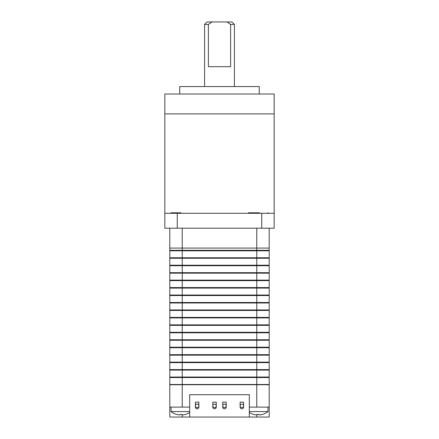 <?xml version="1.0" encoding="UTF-8"?>
<svg xmlns="http://www.w3.org/2000/svg" width="439" height="439" viewBox="0 0 439 439"><rect width="100%" height="100%" fill="white"/><g stroke="black" fill="none" stroke-linecap="round" stroke-linejoin="round"><path stroke-width="0.66" d="M249.319 407.112L269.2 407.112L269.2 417.05L249.319 417.05L249.319 394.688L189.681 394.688L189.681 417.05L169.8 417.05L169.8 407.112L189.681 407.112M169.8 407.112L169.8 384.745L269.2 384.745L269.2 407.112M269.2 377.54L269.2 384.498L269.2 377.54L169.8 377.54L169.8 384.498L269.2 384.498M269.2 370.088L169.8 370.088L169.8 377.041L269.2 377.041L269.2 370.088L269.2 377.041M170.052 377.041L170.052 377.54M268.948 377.041L268.948 377.54L268.948 377.041M269.2 362.63L169.8 362.63L169.8 369.589L269.2 369.589L269.2 362.63L269.2 369.589M170.052 369.589L170.052 370.088M268.948 369.589L268.948 370.088L268.948 369.589M269.2 355.178L169.8 355.178L169.8 362.131L269.2 362.131L269.2 355.178L269.2 362.131M170.052 362.131L170.052 362.63M268.948 362.131L268.948 362.63L268.948 362.131M269.2 347.721L169.8 347.721L169.8 354.679L269.2 354.679L269.2 347.721L269.2 354.679M170.052 354.679L170.052 355.178M268.948 354.679L268.948 355.178L268.948 354.679M269.2 340.269L169.8 340.269L169.8 347.222L269.2 347.222L269.2 340.269L269.2 347.222M170.052 347.222L170.052 347.721M268.948 347.222L268.948 347.721L268.948 347.222M269.2 332.811L169.8 332.811L169.8 339.77L269.2 339.77L269.2 332.811L269.2 339.77M170.052 339.77L170.052 340.269M268.948 339.77L268.948 340.269L268.948 339.77M269.2 325.359L169.8 325.359L169.8 332.312L269.2 332.312L269.2 325.359L269.2 332.312M170.052 332.312L170.052 332.811M268.948 332.312L268.948 332.811L268.948 332.312M269.2 317.902L169.8 317.902L169.8 324.86L269.2 324.86L269.2 317.902L269.2 324.86M170.052 324.86L170.052 325.359M268.948 324.86L268.948 325.359L268.948 324.86M269.2 310.45L169.8 310.45L169.8 317.408L269.2 317.408L269.2 310.45L269.2 317.408M170.052 317.408L170.052 317.902M268.948 317.408L268.948 317.902L268.948 317.408M269.2 302.992L169.8 302.992L169.8 309.95L269.2 309.95L269.2 302.992L269.2 309.95M170.052 309.95L170.052 310.45M268.948 309.95L268.948 310.45L268.948 309.95M269.2 295.54L169.8 295.54L169.8 302.498L269.2 302.498L269.2 295.54L269.2 302.498M170.052 302.498L170.052 302.992M268.948 302.498L268.948 302.992L268.948 302.498M269.2 288.083L169.8 288.083L169.8 295.041L269.2 295.041L269.2 288.083L269.2 295.041M170.052 295.041L170.052 295.54M268.948 295.041L268.948 295.54L268.948 295.041M269.2 280.631L169.8 280.631L169.8 287.589L269.2 287.589L269.2 280.631L269.2 287.589M170.052 287.589L170.052 288.083M268.948 287.589L268.948 288.083L268.948 287.589M269.2 273.173L169.8 273.173L169.8 280.131L269.2 280.131L269.2 273.173L269.2 280.131M170.052 280.131L170.052 280.631M268.948 280.131L268.948 280.631L268.948 280.131M269.2 265.721L169.8 265.721L169.8 272.679L269.2 272.679L269.2 265.721L269.2 272.679M170.052 272.679L170.052 273.173M268.948 272.679L268.948 273.173L268.948 272.679M269.2 258.264L169.8 258.264L169.8 265.222L269.2 265.222L269.2 258.264L269.2 265.222M170.052 265.222L170.052 265.721M268.948 265.222L268.948 265.721L268.948 265.222M269.2 250.812L169.8 250.812L169.8 257.77L269.2 257.77L269.2 250.812L269.2 257.77M170.052 257.77L170.052 258.264M268.948 257.77L268.948 258.264L268.948 257.77M169.8 228.198L169.8 250.312L269.2 250.312L269.2 248.079L269.2 250.312M170.052 250.312L170.052 250.812M268.948 250.312L268.948 250.812L268.948 250.312M182.229 228.198L182.229 248.079L169.8 248.079L269.2 248.079L256.771 248.079L256.771 407.112M269.2 228.198L269.2 248.079M182.229 407.112L182.229 248.079L256.771 248.079L256.771 228.198M249.319 411.573L267.955 411.573L267.955 407.112M253.66 414.427L253.66 414.427A15.875 15.875 0 0 0 255.58 414.844L257.073 414.844L257.073 414.427A15.425 13.362 0 0 0 258.961 414.427L258.961 414.844L260.453 414.844A15.875 15.875 0 0 0 262.368 414.427L262.385 414.449A15.903 15.903 0 0 0 267.955 411.573M253.649 414.449A15.903 15.903 0 0 1 249.319 412.473M262.385 414.449L262.368 414.427A15.875 15.875 0 0 1 260.453 414.844M258.961 414.844L258.961 414.427A15.425 13.362 0 0 1 257.073 414.427L257.073 414.844L257.073 414.427M176.615 414.449L176.615 414.449A15.903 15.903 0 0 1 171.045 411.573L189.681 411.573M176.632 414.427A15.875 15.875 0 0 0 178.547 414.844L180.039 414.844L180.039 414.427A15.425 13.362 0 0 0 181.927 414.427L181.927 414.844L183.42 414.844A15.875 15.875 0 0 0 185.34 414.427L185.351 414.449A15.903 15.903 0 0 0 189.681 412.473M185.351 414.449L185.34 414.427A15.875 15.875 0 0 1 183.42 414.844M181.927 414.844L181.927 414.427A15.425 13.362 0 0 1 180.039 414.427L180.039 414.844L180.039 414.427M255.388 213.288L180.983 213.288M261.743 228.198L274.166 228.198L274.166 113.893L164.834 113.893L164.834 94.012L274.166 94.012L274.166 113.893L164.834 113.893L164.834 213.288L261.743 213.288L261.743 228.198L177.257 228.198L177.257 213.288M259.257 94.012L259.257 86.56L179.743 86.56L179.743 94.012M177.257 228.198L164.834 228.198L164.834 213.288M274.166 213.288L261.743 213.288M207.076 21.95L231.924 21.95L234.41 24.436L230.612 24.436L230.612 66.679L208.388 66.679L208.388 24.436L204.59 24.436L207.076 21.95M208.388 24.436L212.048 21.95M226.952 21.95L230.612 24.436M212.789 407.112A1.74 1.74 0 0 0 214.528 408.852A1.74 1.74 0 0 0 216.268 407.112L216.268 402.14L212.789 402.14L212.789 407.112M240.122 407.112A1.74 1.74 0 0 0 241.862 408.852A1.74 1.74 0 0 0 243.601 407.112L243.601 402.14L240.122 402.14L240.122 407.112M189.681 417.05L249.319 417.05M222.732 407.112A1.74 1.74 0 0 0 224.472 408.852A1.74 1.74 0 0 0 226.211 407.112L226.211 402.14L222.732 402.14L222.732 407.112M195.399 407.112A1.74 1.74 0 0 0 197.138 408.852A1.74 1.74 0 0 0 198.878 407.112L198.878 402.14L195.399 402.14L195.399 407.112M195.399 405.866A1.74 1.74 0 0 0 197.138 407.606A1.74 1.74 0 0 0 198.878 405.866A1.74 1.74 0 0 0 197.138 404.127A1.74 1.74 0 0 0 195.399 405.866M212.789 405.866A1.74 1.74 0 0 0 214.528 407.606A1.74 1.74 0 0 0 216.268 405.866A1.74 1.74 0 0 0 214.528 404.127A1.74 1.74 0 0 0 212.789 405.866M222.732 405.866A1.74 1.74 0 0 0 224.472 407.606A1.74 1.74 0 0 0 226.211 405.866A1.74 1.74 0 0 0 224.472 404.127A1.74 1.74 0 0 0 222.732 405.866M240.122 405.866A1.74 1.74 0 0 0 241.862 407.606A1.74 1.74 0 0 0 243.601 405.866A1.74 1.74 0 0 0 241.862 404.127A1.74 1.74 0 0 0 240.122 405.866M170.217 213.288L171.353 212.789L180.983 212.789M248.386 212.789L259.416 212.789M256.771 414.937L256.771 417.05M182.229 414.937L182.229 417.05M171.045 411.573L171.045 407.112M234.41 86.56L234.41 24.436M204.59 86.56L204.59 24.436M268.783 213.288L267.647 212.789"/></g></svg>
